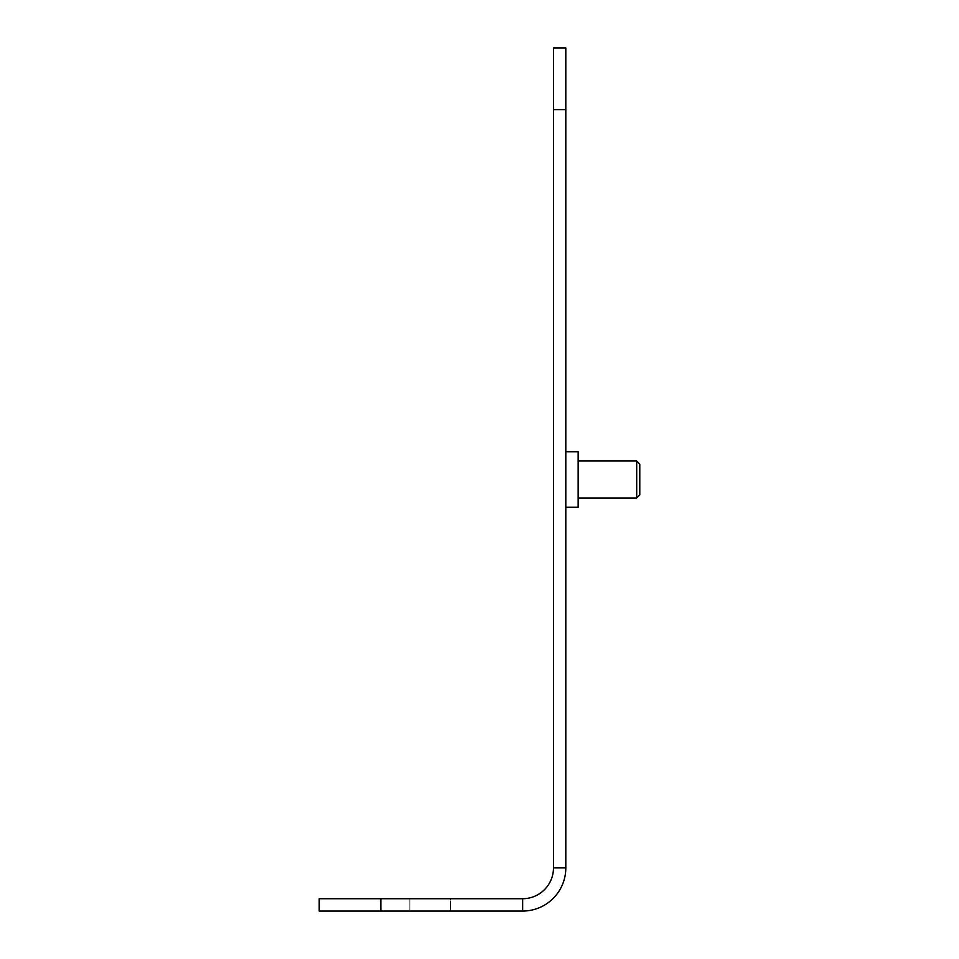 <?xml version="1.0" encoding="UTF-8"?>
<svg xmlns="http://www.w3.org/2000/svg" width="959" height="959" viewBox="0 0 959 959"><rect width="100%" height="100%" fill="white"/><g stroke="black" fill="none" stroke-linecap="round" stroke-linejoin="round"><path stroke-width="0.72" stroke-dasharray="4.79 3.6" d="M380.855 898.715L522.655 898.715A30.82 30.82 0 0 0 553.475 867.895L553.475 47.95L565.81 47.95L565.81 867.895A43.155 43.155 0 0 1 522.655 911.05L319.215 911.05L319.215 898.715L380.855 898.715L380.855 911.05M450.526 911.05L409.841 911.05L450.526 911.05L450.526 898.715L409.841 898.715L450.526 898.715L430.183 898.715L450.526 898.715L450.526 911.05M409.841 898.715L409.841 911.05L409.841 898.715L430.183 898.715L409.841 898.715M565.81 503.847L565.81 451.761L565.81 503.847M565.81 451.761L578.145 451.761L578.145 507.239L578.145 451.761L578.145 507.239L565.81 507.239M578.145 495.731L578.145 461.003L578.145 495.731M636.704 497.997L639.785 494.916L639.785 464.084L639.785 494.916L639.785 464.084L636.704 461.003L636.704 497.997L636.704 461.003L636.704 497.997L578.145 497.997M553.475 109.602L565.81 109.602M553.475 867.895L565.81 867.895M522.655 898.715L522.655 911.05M636.704 461.003L578.145 461.003"/><path stroke-width="1.44" d="M380.855 898.715L522.655 898.715A30.82 30.82 0 0 0 553.475 867.895L553.475 47.95L565.81 47.95L565.81 867.895A43.155 43.155 0 0 1 522.655 911.05L319.215 911.05L319.215 898.715L380.855 898.715L380.855 911.05M565.81 507.239L578.145 507.239L578.145 451.761L565.81 451.761M636.704 461.003L639.785 464.084L639.785 494.916L636.704 497.997L636.704 461.003L578.145 461.003M553.475 109.602L565.81 109.602M553.475 867.895L565.81 867.895M522.655 898.715L522.655 911.05M636.704 497.997L578.145 497.997"/></g></svg>
